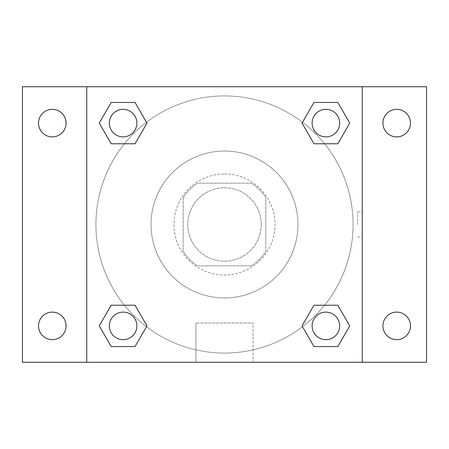<?xml version="1.0" encoding="UTF-8"?>
<svg xmlns="http://www.w3.org/2000/svg" width="449" height="449" viewBox="0 0 449 449"><rect width="100%" height="100%" fill="white"/><g stroke="black" fill="none" stroke-linecap="round" stroke-linejoin="round"><path stroke-width="0.34" stroke-dasharray="2.25 1.68" d="M261.234 224.5A36.734 36.734 0 0 0 206.13 192.683A36.734 36.734 0 0 0 206.13 256.317A36.734 36.734 0 0 0 261.234 224.5A36.734 36.734 0 0 0 206.13 192.683A36.734 36.734 0 0 0 206.13 256.317A36.734 36.734 0 0 0 261.234 224.5M251.446 265.83L197.554 265.83A49.339 49.339 0 0 1 183.17 251.446L183.17 197.554A49.339 49.339 0 0 1 197.554 183.17L251.446 183.17A49.339 49.339 0 0 1 265.83 197.554L265.83 251.446A49.339 49.339 0 0 1 251.446 265.83L197.554 265.83A49.339 49.339 0 0 1 183.17 251.446L183.17 197.554A49.339 49.339 0 0 1 197.554 183.17L251.446 183.17A49.339 49.339 0 0 1 265.83 197.554L265.83 251.446A49.339 49.339 0 0 1 251.446 265.83M224.5 173.988A50.513 50.513 0 0 1 268.244 249.756A50.513 50.513 0 0 1 180.756 249.756A50.513 50.513 0 0 1 224.5 173.988A50.513 50.513 0 0 0 173.988 224.5A50.513 50.513 0 0 0 224.5 275.012A50.513 50.513 0 0 0 275.012 224.5A50.513 50.513 0 0 0 224.5 173.988M297.973 224.5A73.473 73.473 0 0 0 187.766 160.871A73.473 73.473 0 0 0 187.766 288.129A73.473 73.473 0 0 0 297.973 224.5A73.473 73.473 0 0 0 187.766 160.871A73.473 73.473 0 0 0 187.766 288.129A73.473 73.473 0 0 0 297.973 224.5M52.297 339.669A13.779 13.779 0 0 0 64.229 319.003A13.779 13.779 0 0 0 40.365 319.003A13.779 13.779 0 0 0 52.297 339.669M396.703 339.669A13.779 13.779 0 0 0 408.635 319.003A13.779 13.779 0 0 0 384.771 319.003A13.779 13.779 0 0 0 396.703 339.669M396.703 136.883A13.779 13.779 0 0 0 408.635 116.218A13.779 13.779 0 0 0 384.771 116.218A13.779 13.779 0 0 0 396.703 136.883M52.297 136.883A13.779 13.779 0 0 0 64.229 116.218A13.779 13.779 0 0 0 40.365 116.218A13.779 13.779 0 0 0 52.297 136.883M22.45 86.741L426.55 86.741L426.55 362.259L22.45 362.259L22.45 86.741M86.741 86.741L362.259 86.741L362.259 362.259L86.741 362.259L86.741 86.741L362.259 86.741L362.259 362.259L86.741 362.259L86.741 86.741L86.741 362.259M237.128 86.741L211.872 86.747L237.128 86.741M253.096 362.259L195.904 362.259L253.096 362.259L195.904 362.259L253.096 362.259L253.096 323.027L195.904 323.027L253.096 323.027L195.904 323.027L253.096 323.027L253.096 362.259M353.077 224.5A128.577 128.577 0 0 0 160.209 113.148A128.577 128.577 0 0 0 160.209 335.852A128.577 128.577 0 0 0 353.077 224.5A128.577 128.577 0 0 0 160.209 113.148A128.577 128.577 0 0 0 160.209 335.852A128.577 128.577 0 0 0 353.077 224.5M136.883 325.89A13.779 13.779 0 0 0 116.218 313.963A13.779 13.779 0 0 0 116.218 337.822A13.779 13.779 0 0 0 136.883 325.89A13.779 13.779 0 0 0 116.218 313.963A13.779 13.779 0 0 0 116.218 337.822A13.779 13.779 0 0 0 136.883 325.89A13.779 13.779 0 0 0 116.218 313.963A13.779 13.779 0 0 0 116.218 337.822A13.779 13.779 0 0 0 136.883 325.89M339.669 123.11A13.779 13.779 0 0 0 319.003 111.178A13.779 13.779 0 0 0 319.003 135.037A13.779 13.779 0 0 0 339.669 123.11A13.779 13.779 0 0 0 319.003 111.178A13.779 13.779 0 0 0 319.003 135.037A13.779 13.779 0 0 0 339.669 123.11A13.779 13.779 0 0 0 319.003 111.178A13.779 13.779 0 0 0 319.003 135.037A13.779 13.779 0 0 0 339.669 123.11M136.883 123.11A13.779 13.779 0 0 0 116.218 111.178A13.779 13.779 0 0 0 116.218 135.037A13.779 13.779 0 0 0 136.883 123.11A13.779 13.779 0 0 0 116.218 111.178A13.779 13.779 0 0 0 116.218 135.037A13.779 13.779 0 0 0 136.883 123.11A13.779 13.779 0 0 0 116.218 111.178A13.779 13.779 0 0 0 116.218 135.037A13.779 13.779 0 0 0 136.883 123.11M312.117 325.89A13.779 13.779 0 0 1 332.782 313.963A13.779 13.779 0 0 1 332.782 337.822A13.779 13.779 0 0 1 312.117 325.89A13.779 13.779 0 0 1 332.782 313.963A13.779 13.779 0 0 1 332.782 337.822A13.779 13.779 0 0 1 312.117 325.89M86.741 224.5L86.741 211.872L86.747 224.5M362.259 224.5L362.259 211.872L362.253 224.5M357.634 224.5L357.634 211.872L357.634 224.5M362.259 86.741L362.259 362.259M111.178 346.555L99.246 325.89L111.178 305.23L99.246 325.89L111.178 346.555M135.037 305.23L146.969 325.89L135.037 346.555L146.969 325.89L135.037 305.23M313.963 143.77L302.031 123.11L313.963 102.445L302.031 123.11L313.963 143.77M337.822 102.445L349.754 123.11L337.822 143.77L349.754 123.11L337.822 102.445M111.178 143.77L99.246 123.11L111.178 102.445L99.246 123.11L111.178 143.77M135.037 102.445L146.969 123.11L135.037 143.77L146.969 123.11L135.037 102.445M313.963 346.555L302.031 325.89L313.963 305.23L302.031 325.89L313.963 346.555M337.822 305.23L349.754 325.89L337.822 346.555L349.754 325.89L337.822 305.23M339.669 325.89A13.779 13.779 0 0 0 319.003 313.963A13.779 13.779 0 0 0 319.003 337.822A13.779 13.779 0 0 0 339.669 325.89M357.634 237.128L362.259 237.128M357.634 211.872L362.259 211.872M195.904 323.027L195.904 362.259L195.904 323.027"/><path stroke-width="0.67" d="M22.45 86.741L426.55 86.741L426.55 362.259L22.45 362.259L22.45 86.741M396.703 109.332A13.779 13.779 0 0 1 410.476 123.11A13.779 13.779 0 0 1 396.703 136.883A13.779 13.779 0 0 1 382.924 123.11A13.779 13.779 0 0 1 396.703 109.332M396.703 312.117A13.779 13.779 0 0 1 410.476 325.89A13.779 13.779 0 0 1 396.703 339.669A13.779 13.779 0 0 1 382.924 325.89A13.779 13.779 0 0 1 396.703 312.117M52.297 312.117A13.779 13.779 0 0 1 66.076 325.89A13.779 13.779 0 0 1 52.297 339.669A13.779 13.779 0 0 1 38.524 325.89A13.779 13.779 0 0 1 52.297 312.117M52.297 109.332A13.779 13.779 0 0 1 66.076 123.11A13.779 13.779 0 0 1 52.297 136.883A13.779 13.779 0 0 1 38.524 123.11A13.779 13.779 0 0 1 52.297 109.332M111.178 305.23L135.037 305.23L146.969 325.89L135.037 346.555L111.178 346.555L99.246 325.89L111.178 305.23L135.037 305.23L111.178 305.23M313.963 102.445L337.822 102.445L349.754 123.11L337.822 143.77L313.963 143.77L302.031 123.11L313.963 102.445L337.822 102.445L313.963 102.445M86.741 362.259L86.741 86.741M362.259 86.741L362.259 362.259M111.178 102.445L135.037 102.445L146.969 123.11L135.037 143.77L111.178 143.77L99.246 123.11L111.178 102.445L135.037 102.445L111.178 102.445M313.963 305.23L337.822 305.23L349.754 325.89L337.822 346.555L313.963 346.555L302.031 325.89L313.963 305.23L337.822 305.23L313.963 305.23M337.822 346.555L313.963 346.555L337.822 346.555M339.669 325.89A13.779 13.779 0 0 0 319.003 313.963A13.779 13.779 0 0 0 319.003 337.822A13.779 13.779 0 0 0 339.669 325.89M135.037 346.555L111.178 346.555L135.037 346.555M136.883 325.89A13.779 13.779 0 0 0 116.218 313.963A13.779 13.779 0 0 0 116.218 337.822A13.779 13.779 0 0 0 136.883 325.89M337.822 143.77L313.963 143.77L337.822 143.77M339.669 123.11A13.779 13.779 0 0 0 319.003 111.178A13.779 13.779 0 0 0 319.003 135.037A13.779 13.779 0 0 0 339.669 123.11M135.037 143.77L111.178 143.77L135.037 143.77M136.883 123.11A13.779 13.779 0 0 0 116.218 111.178A13.779 13.779 0 0 0 116.218 135.037A13.779 13.779 0 0 0 136.883 123.11"/></g></svg>
